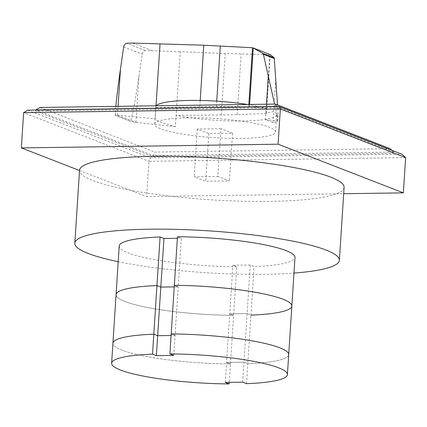 <?xml version="1.0" encoding="UTF-8"?>
<svg xmlns="http://www.w3.org/2000/svg" width="427" height="427" viewBox="0 0 427 427"><rect width="100%" height="100%" fill="white"/><g stroke="black" fill="none" stroke-linecap="round" stroke-linejoin="round"><path stroke-width="0.32" stroke-dasharray="2.13 1.6" d="M250.249 265.007L232.87 265.263L236.729 266.758L233.585 315.361L229.731 313.861L247.105 313.61L250.249 265.007L254.108 266.507A88.079 13.931 -176.3 0 0 294.993 257.433M246.528 383.67L247.82 363.708A88.079 13.931 -176.3 0 0 288.705 354.634A88.079 13.931 3.7 0 1 247.82 363.708L243.966 362.213L247.105 313.61L229.731 313.861L232.87 265.263M242.675 382.17L243.966 362.213L226.588 362.464L243.966 362.213L247.82 363.708L250.964 315.11L247.105 313.61L250.964 315.11L254.108 266.507M173.746 355.397L178.182 286.837L174.328 285.343L178.182 286.837L181.326 238.239L177.472 236.739M178.182 286.837L174.227 286.896L178.182 286.837M177.37 238.293L181.326 238.239M119.202 246.064A88.079 13.931 -176.3 0 0 236.729 266.758M225.296 382.427L229.731 313.861L233.585 315.361A88.079 13.931 -176.3 0 1 116.064 294.667A88.079 13.931 -176.3 0 0 233.585 315.361L230.441 363.959A88.079 13.931 3.7 0 1 112.92 343.265A88.079 13.931 -176.3 0 0 230.441 363.959L229.251 382.368M175.038 335.441L171.184 333.941L175.038 335.441L171.083 335.494L175.038 335.441M226.588 362.464L230.441 363.959L226.588 362.464M250.964 315.11A88.079 13.931 -176.3 0 0 291.849 306.036M392.114 150.416L393.977 152.087L153.293 155.567L154.857 152.081L390.187 148.681M40.005 107.471L154.857 152.081M35.825 110.065L35.756 111.116L153.218 156.741L153.293 155.567L35.836 109.942M276.819 106.579L393.977 152.087L393.902 153.261L276.44 107.636L35.756 111.116M276.509 106.585L276.44 107.636M153.218 156.741L393.902 153.261M27.798 110.182L150.48 157.835L148.922 161.315L23.629 112.648M150.48 157.835L401.86 154.2M405.65 157.606L148.922 161.315L146.642 196.575L343.682 193.725M79.518 170.501L146.642 196.575M344.093 187.4A132.557 20.966 3.7 0 1 269.832 201.384A132.557 20.966 3.7 0 1 79.534 170.293M118.194 261.698A132.557 20.966 -176.3 0 0 265.119 274.283A132.557 20.966 -176.3 0 0 293.979 273.066M277.55 121.065L277.55 121.092A2.114 0.336 3.7 0 1 277.619 121.119L277.091 115.044L278.153 115.455L277.619 121.119A2.114 0.336 3.7 0 1 277.801 121.268A2.114 0.336 3.7 0 1 277.571 121.401L273.013 122.688A60.554 9.575 -176.3 0 0 265.477 119.763L266.208 108.479L248.701 106.766L216.382 106.52A128.698 20.352 -176.3 0 0 199.804 106.633L155.908 107.524A60.554 9.575 3.7 0 1 155.791 106.809A60.554 9.575 3.7 0 1 156.218 105.789M156.02 105.795L155.177 118.807C156.522 120.873 163.258 123.488 175.374 126.648L176.105 115.365L221.266 114.97A128.698 20.352 -176.3 0 0 237.225 114.612L265.984 113.481L273.744 111.404L273.013 122.688M275.831 79.027L273.739 111.404A60.554 9.575 3.7 0 1 276.648 114.628A60.554 9.575 3.7 0 1 242.723 121.012A60.554 9.575 3.7 0 1 176.105 115.365L180.221 51.699L225.237 53.556L270.36 54.64M188.59 117.783A60.554 9.575 -176.3 0 0 154.67 124.166A60.554 9.575 -176.3 0 0 241.602 138.369A60.554 9.575 -176.3 0 0 275.522 131.986A60.554 9.575 -176.3 0 0 188.59 117.783M266.443 113.433L270.248 54.608M175.374 126.648L135.957 122.389L130.304 121.263L115.221 115.285L117.473 115.21L155.177 118.807M115.85 106.376L115.557 110.155C115.338 113.587 115.37 115.386 115.664 115.562L130.304 121.247C131.217 122.197 135.258 101.194 138.935 76.38L142.239 54.181C142.581 52.398 143.552 51.16 145.143 50.482L180.221 51.699M145.143 50.482L126.467 43.223M252.373 47.717L269.677 54.442M277.091 115.044L274.588 104.081M277.513 104.914L278.153 115.455M132.637 43.079L151.596 50.445M277.571 121.401L278.078 113.603M265.477 119.763L276.248 120.841L276.717 113.561M276.248 120.841A2.114 0.336 3.7 0 1 277.55 121.092M247.452 104.471A60.554 9.575 3.7 0 1 266.208 108.479L266.48 104.199M249.443 106.809L249.598 104.439M220.967 128.698L197.269 129.039L208.835 133.534L232.534 133.187L220.967 128.698L217.877 176.431L229.443 180.92L205.745 181.267L194.184 176.773L217.877 176.431M232.534 133.187L229.443 180.92M208.835 133.534L205.745 181.267M197.269 129.039L194.184 176.773M265.984 113.481L269.8 54.48M237.225 114.612L241.143 54.026M221.266 114.97L225.237 53.556M135.962 122.389L138.935 76.38M117.473 115.21L135.957 122.389M123.675 46.97L142.239 54.181M117.494 115.215L118.071 106.344M199.804 106.633L200.204 100.457M248.701 106.766L248.85 104.45M216.382 106.52L216.729 101.156M154.67 124.166L155.791 106.809M277.801 121.268L278.02 117.831M115.221 115.285L115.557 110.155M275.522 131.986L276.648 114.628"/><path stroke-width="0.64" d="M250.964 315.11A88.079 13.931 -176.3 0 0 291.849 306.036L294.993 257.433A88.079 13.931 -176.3 0 0 177.472 236.739L169.893 353.903L173.746 355.397L156.373 355.654L152.514 354.154L153.805 334.192L157.659 335.691L156.373 355.654M163.947 238.49L160.093 236.99L156.949 285.594L160.803 287.088L156.949 285.594L153.805 334.192A88.079 13.931 -176.3 0 0 112.92 343.265A88.079 13.931 3.7 0 1 153.805 334.192L157.659 335.691L171.083 335.494L157.659 335.691L160.803 287.088L174.227 286.896L160.803 287.088L163.947 238.49L177.37 238.293M160.093 236.99A88.079 13.931 -176.3 0 0 119.202 246.064L116.064 294.667A88.079 13.931 -176.3 0 1 156.949 285.594A88.079 13.931 -176.3 0 0 116.064 294.667L111.628 363.228A88.079 13.931 -176.3 0 0 229.15 383.921L225.296 382.427L242.675 382.17L246.528 383.67A88.079 13.931 -176.3 0 0 287.414 374.596A88.079 13.931 -176.3 0 0 169.893 353.903M291.849 306.036A88.079 13.931 -176.3 0 0 174.328 285.343A88.079 13.931 -176.3 0 1 291.849 306.036L288.705 354.634A88.079 13.931 -176.3 0 0 171.184 333.941A88.079 13.931 3.7 0 1 288.705 354.634L287.414 374.596M229.251 382.368L229.15 383.921M152.514 354.154A88.079 13.931 -176.3 0 0 111.628 363.228M275.335 104.071L40.005 107.471L35.836 109.942L276.515 106.462L275.335 104.071L390.187 148.681L392.114 150.416M276.509 106.585L276.819 106.579M279.178 106.547L280.358 108.938L23.629 112.648L27.798 110.182L279.178 106.547L401.86 154.2L405.65 157.606L403.371 192.865L278.078 144.198L21.35 147.907L79.518 170.501M278.078 144.198L280.358 108.938L405.65 157.606M343.682 193.725L403.371 192.865M23.629 112.648L21.35 147.907M74.816 243.193L79.534 170.293A132.557 20.966 3.7 0 1 153.795 156.309A132.557 20.966 3.7 0 1 344.093 187.4L339.38 260.305A132.557 20.966 -176.3 0 0 149.076 229.214A132.557 20.966 -176.3 0 0 74.816 243.193A132.557 20.966 -176.3 0 0 118.194 261.698M293.979 273.066A132.557 20.966 -176.3 0 0 339.38 260.305M156.218 105.789A60.554 9.575 3.7 0 1 189.716 100.425A60.554 9.575 3.7 0 1 247.452 104.471M274.588 104.081L263.4 54.261L262.744 53.38L253.446 48.07L270.36 54.64L274.235 57.842L277.513 104.914M253.446 48.07L252.373 47.717L203.775 45.225L132.637 43.079L126.467 43.223C124.935 43.933 124.006 45.182 123.675 46.97L120.489 68.923C118.252 84.439 116.71 96.924 115.85 106.376M262.744 53.38L274.235 57.842M156.02 105.795L160.029 43.858M249.598 104.439L253.248 48.005M263.4 54.261L274.486 58.568M118.071 106.344L120.489 68.923M200.204 100.457L203.775 45.225M266.48 104.199L268.295 76.102M248.85 104.45L252.517 47.765M216.729 101.156L220.3 45.935"/></g></svg>

